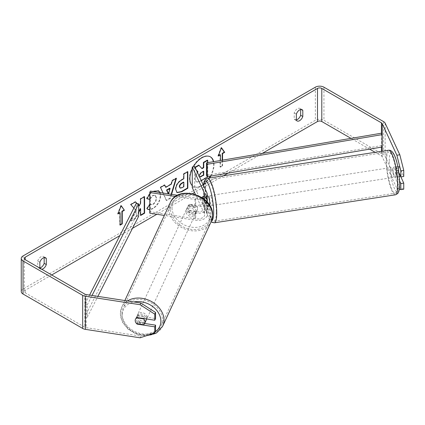 <?xml version="1.0" encoding="UTF-8"?>
<svg xmlns="http://www.w3.org/2000/svg" width="425" height="425" viewBox="0 0 425 425"><rect width="100%" height="100%" fill="white"/><g stroke="black" fill="none" stroke-linecap="round" stroke-linejoin="round"><path stroke-width="0.32" stroke-dasharray="2.12 1.59" d="M202.799 196.669L205.248 196.292L206.853 199.745A9.626 5.557 180 0 1 207.177 201.184M202.884 196.849L204.404 200.122A7.092 4.096 180 0 1 204.648 201.184A7.092 4.096 180 0 1 195.718 205.137L189.736 204.212A5.068 3.995 -155.1 0 0 188.078 205.843A5.068 3.995 -155.1 0 0 189.736 210.832L189.083 212.245L195.059 213.169A9.626 5.557 0 0 0 207.177 207.804A9.626 5.557 0 0 0 206.853 206.364L205.248 202.911A5.068 1.073 81.2 0 1 204.722 198.47A5.068 1.073 81.2 0 1 205.248 196.292M207.177 200.387L204.526 200.797A5.068 1.073 81.2 0 1 204.898 204.499A5.068 1.073 81.2 0 1 204.526 206.587L207.458 206.136A5.068 1.073 -98.8 0 1 207.299 206.226A5.068 1.073 -98.8 0 1 205.588 202.098L202.651 202.555A5.068 1.073 81.2 0 1 202.279 198.847A5.068 1.073 81.2 0 1 202.47 197.099A5.068 1.073 81.2 0 0 202.279 198.847A5.068 1.073 81.2 0 0 202.799 203.288L205.248 202.911M189.736 210.832L195.718 211.756A7.092 4.096 0 0 0 204.648 207.804A7.092 4.096 0 0 0 204.404 206.741L202.799 203.288M195.42 194.416L204.404 213.775A7.092 4.096 180 0 1 204.648 214.832A7.092 4.096 180 0 1 195.718 218.79L150.407 211.778L150.407 191.096M201.763 197.444A7.092 4.096 180 0 1 195.718 198.108L177.549 195.293M189.083 212.245A5.068 3.995 24.9 0 1 187.42 207.257A5.068 3.995 24.9 0 1 189.083 205.626L195.059 206.55A9.626 5.557 180 0 0 207.087 201.955M203.384 198.571A9.626 5.557 180 0 1 195.059 199.516L175.546 196.499M194.708 166.552L194.708 187.239L206.853 213.393A9.626 5.557 180 0 1 207.177 214.832A9.626 5.557 180 0 1 195.059 220.203L164.353 215.448M149.754 213.191L150.407 211.778M192.265 187.616L194.708 187.239M189.736 204.212L189.083 205.626M393.125 169.325A5.068 1.073 81.2 0 1 393.662 167.142A5.068 1.073 81.2 0 1 395.027 169.74A5.068 1.073 81.2 0 1 395.744 174.978A5.068 1.073 81.2 0 1 395.207 177.156A5.068 1.073 81.2 0 1 393.842 174.563A5.068 1.073 81.2 0 1 393.125 169.325M400.754 170.441A5.068 1.073 81.2 0 1 401.126 174.144A5.068 1.073 81.2 0 1 400.754 176.232L398.878 172.194A5.068 1.073 81.2 0 1 398.507 168.491A5.068 1.073 81.2 0 1 398.878 166.403L400.754 170.441L397.327 170.972A5.068 1.073 81.2 0 0 395.617 166.839A5.068 1.073 81.2 0 0 395.457 166.935L398.878 166.403M209.637 205.36A5.068 1.073 81.2 0 1 209.254 205.923A5.068 1.073 81.2 0 1 207.889 203.331A5.068 1.073 81.2 0 1 207.172 198.093A5.068 1.073 81.2 0 1 207.708 195.909M202.831 196.732L205.588 196.308A5.068 1.073 -98.8 0 1 205.748 196.212L207.177 195.994M207.177 199.043A5.068 1.073 -98.8 0 0 205.748 196.212M204.526 200.797L202.736 196.945M202.651 202.555L204.526 206.587M398.878 172.194L395.457 172.725A5.068 1.073 81.2 0 0 397.168 176.853A5.068 1.073 81.2 0 0 397.327 176.763L399.303 176.455M395.457 166.935L397.327 170.972M397.327 176.763L395.457 172.725M205.588 202.098L207.458 206.136M207.177 199.734L205.588 196.308M209.615 197.715A5.068 1.073 81.2 0 1 210.152 195.532A5.068 1.073 81.2 0 1 211.523 198.13A5.068 1.073 81.2 0 1 212.24 203.363A5.068 1.073 81.2 0 1 211.703 205.546A5.068 1.073 81.2 0 1 210.333 202.948A5.068 1.073 81.2 0 1 209.615 197.715M390.676 169.702A5.068 1.073 81.2 0 1 391.212 167.524A5.068 1.073 81.2 0 1 392.578 170.117A5.068 1.073 81.2 0 1 393.3 175.355A5.068 1.073 81.2 0 1 392.764 177.538A5.068 1.073 81.2 0 1 391.393 174.941A5.068 1.073 81.2 0 1 390.676 169.702M397.402 184.195A20.921 4.42 81.2 0 1 395.186 193.205A20.921 4.42 81.2 0 1 389.539 182.484A20.921 4.42 81.2 0 1 386.569 160.863A20.921 4.42 81.2 0 1 388.79 151.852A20.921 4.42 81.2 0 1 394.437 162.573A20.921 4.42 81.2 0 1 397.402 184.195M216.341 212.208A20.921 4.42 81.2 0 1 214.126 221.218A20.921 4.42 81.2 0 1 208.478 210.497A20.921 4.42 81.2 0 1 205.514 188.87A20.921 4.42 81.2 0 1 207.729 179.86A20.921 4.42 81.2 0 1 213.377 190.581A20.921 4.42 81.2 0 1 216.341 212.208M192.265 185.64A17.085 9.865 120 0 0 193.386 186.49A17.085 9.865 120 0 0 201.933 185.645A17.085 9.865 120 0 0 203.198 184.838M203.479 184.636A17.085 9.865 120 0 0 209.684 177.921M210.784 176.077A17.085 9.865 120 0 0 213.679 161.654M210.295 156.793A17.085 9.865 120 0 0 210.115 156.687A17.085 9.865 120 0 0 201.572 157.532A17.085 9.865 120 0 0 190.411 172.593A17.085 9.865 120 0 0 193.03 186.283A17.085 9.865 120 0 0 201.572 185.438A17.085 9.865 120 0 0 203.033 184.492M203.554 184.105A17.085 9.865 120 0 0 209.132 178.006M210.258 176.168A17.085 9.865 120 0 0 213.377 161.702M39.865 268.154L37.719 267.065A5.068 2.927 120 0 0 38.409 267.787A5.068 2.927 120 0 0 39.865 267.962M39.865 268.303A5.068 2.927 120 0 0 40.556 269.025A5.068 2.927 120 0 0 41.762 269.248M296.358 120.222L294.206 118.979L294.206 112.891A5.068 2.927 -60 0 1 299.965 108.444A5.068 2.927 -60 0 1 300.656 109.167L300.656 109.507M296.358 119.882A5.068 2.927 -60 0 1 294.897 119.701A5.068 2.927 -60 0 1 294.206 118.979M399.638 181.023L396.095 173.384A5.068 1.073 81.2 0 1 395.569 168.948A5.068 1.073 81.2 0 1 396.095 166.77L399.027 166.313L403.75 176.487M400.887 176.928L399.027 172.933A5.068 1.073 81.2 0 1 398.507 168.491A5.068 1.073 81.2 0 1 399.027 166.313M149.754 194.188L152.968 191.494M160.087 192.594L160.639 195.665C160.289 201.147 157.771 205.466 153.085 208.633L149.754 209.78M149.754 204.648L149.993 204.292L150.471 204.637L153.127 204.425C155.268 202.932 156.411 200.818 156.543 198.077L155.438 195.341L153.127 195.585L149.754 199.426M133.88 208.027L136.404 210.816L130.98 221.058L135.692 218.344L138.651 212.601M138.651 205.349L137.073 203.57M193.391 166.759A17.085 9.865 120 0 0 192.265 168.906M262.241 153.42L228.071 173.145M223.508 175.78L194.533 192.509M192.567 193.641L156.82 214.285M132.51 228.315L119.834 235.636M51.691 274.98L25.181 290.286A3.039 1.753 0 0 0 24.289 291.523A3.039 1.753 0 0 0 25.181 292.767L84.825 327.202A3.039 1.753 0 0 0 86.19 327.659L140.882 336.117L140.096 337.811M222.562 160.145L222.562 165.984L220.416 167.227L220.416 160.512M171.578 194.374L170.383 198.326L166.579 200.526L163.115 193.062M403.75 189.173L399.819 187.866L385.162 156.288A6.077 3.512 0 0 0 383.589 154.716L323.94 120.28A6.077 3.512 0 0 0 315.345 120.28L23.03 289.043A6.077 3.512 0 0 0 21.25 291.523M44.168 257.592L44.168 257.252A5.068 2.927 120 0 0 43.477 256.53A5.068 2.927 120 0 0 37.719 260.977L37.719 267.065M144.659 323.467L137.944 322.426A5.068 3.995 24.9 0 1 136.287 317.438A5.068 3.995 24.9 0 1 137.944 315.807L155.561 318.532M155.561 331.224L140.882 336.117M399.819 187.866L396.881 188.317L382.224 156.745A3.039 1.753 0 0 0 381.438 155.954L375.147 152.32M369.633 149.143L350.981 138.369M396.095 166.77L398.847 172.704M396.881 188.317L399.335 189.136M396.095 173.384L399.027 172.933M301.144 109.448L300.656 109.167M296.358 114.134L294.206 112.891M137.944 322.426L137.339 323.738M137.944 315.807L137.158 317.507M44.652 257.534L44.168 257.252M39.865 262.214L37.719 260.977M207.379 160.135L207.379 176.715L200.589 180.636C198.417 181.857 196.855 182.155 195.914 181.533L196.27 181.741L195.001 178.569L197.413 172.38M201.259 180.662L200.945 180.843C198.773 182.065 197.216 182.362 196.27 181.741L194.639 178.362L197.227 171.971M195.914 181.533L196.27 181.741M207.379 176.715L207.735 176.922M207.735 162.658L207.735 176.593M198.762 165.107L201.774 168.39M201.657 168.459L202.013 168.667M195.187 167.583L194.167 167.758L195.038 167.259M196.26 169.888L194.528 167.965M196.44 170.282L194.167 167.758M222.206 160.209L222.206 165.777L222.562 165.984M222.206 165.777L220.054 167.02L220.416 167.227M220.054 154.61L220.054 167.02M221.414 147.942L221.133 147.544L217.908 155.853L218.471 155.523M217.908 155.853L218.264 156.06M221.133 147.544L221.489 147.746M118.166 213.435L117.603 213.759L120.828 205.45L121.183 205.657M120.828 205.45L121.109 205.854M119.754 212.521L119.754 224.931L120.11 224.724M119.754 224.931L120.11 225.138M117.603 213.759L117.959 213.966M135.453 201.933L135.208 201.663L130.438 204.414L136.048 210.609L130.624 220.857L130.98 221.058M136.048 210.609L136.404 210.816M130.438 204.414L130.799 204.622M135.208 201.663L135.564 201.87M138.651 205.546L136.871 203.532M144.234 196.86L144.234 196.451L140.266 198.741L140.266 203.017L138.81 205.727M140.266 203.017L140.622 203.224M140.266 198.741L140.622 198.948M144.234 196.451L144.596 196.658M140.266 208.574L140.266 215.289L140.622 215.082M140.266 215.289L140.622 215.496M130.624 220.857L135.331 218.137L138.651 211.698M135.331 218.137L135.692 218.344M179.817 187.914L181.629 187.553L183.488 186.479L183.85 186.687M183.488 186.479L183.488 182.107M176.864 192.504L175.366 189.162C175.637 185.066 177.692 181.895 181.523 179.648L183.488 178.511L183.85 178.718M183.488 178.511L183.488 173.788L183.85 173.995M183.488 173.788L187.462 171.493L187.818 171.7M187.462 171.493L187.462 171.907M146.954 198.618L146.545 198.518C147.751 195.505 149.866 193.035 152.888 191.123L158.328 190.655M159.8 192.552L160.278 195.458C159.933 200.94 157.415 205.259 152.729 208.425L149.754 209.541M147.645 209.222L147.008 208.691M146.646 208.484L149.637 204.085L149.993 204.292M149.637 204.085L150.11 204.43L152.766 204.218C154.913 202.725 156.049 200.611 156.188 197.869L155.077 195.133L152.766 195.378L149.536 199.251M146.545 198.518L146.901 198.725M165.426 187.149L170.977 183.945L171.339 184.153M170.977 183.945L171.987 180.428L172.348 180.636M171.987 180.428L176.088 178.059L176.444 178.266M176.088 178.059L175.934 178.564M171.174 194.31L170.021 198.119L170.383 198.326M170.021 198.119L166.218 200.318L166.579 200.526M166.218 200.318L160.517 187.462M160.156 187.255L164.39 184.811L164.746 185.018M164.39 184.811L164.533 185.141M168.151 193.8L169.761 188.195M199.001 175.807L199.638 177.177M203.4 171.466L203.4 171.052L200.775 172.566L198.64 175.764L199.07 176.89L199.553 176.986M203.4 171.052L203.756 171.259M146.131 320.291A5.068 3.995 24.9 0 1 140.68 322.102A5.068 3.995 24.9 0 1 136.643 317.401A5.068 3.995 24.9 0 1 136.94 316.025A5.068 3.995 24.9 0 1 142.391 314.218A5.068 3.995 24.9 0 1 146.428 318.915A5.068 3.995 24.9 0 1 146.428 318.941M136.6 323.622L137.519 321.645A5.068 3.995 24.9 0 0 144.505 322.724L143.586 324.705M197.567 208.733A5.068 3.995 24.9 0 1 197.269 210.109A5.068 3.995 24.9 0 1 196.169 211.411L195.383 213.106A5.068 3.995 -155.1 0 1 188.392 212.027L189.178 210.333A5.068 3.995 24.9 0 1 187.781 207.219A5.068 3.995 24.9 0 1 188.078 205.843A5.068 3.995 24.9 0 1 189.178 204.542L188.392 206.237A5.068 3.995 -155.1 0 1 195.383 207.315L196.169 205.62A5.068 3.995 24.9 0 1 197.567 208.733M196.254 211.56A5.068 3.995 24.9 0 1 195.957 212.936A5.068 3.995 24.9 0 1 190.506 214.742A5.068 3.995 24.9 0 1 186.469 210.046A5.068 3.995 24.9 0 1 186.766 208.67A5.068 3.995 24.9 0 1 192.217 206.858A5.068 3.995 24.9 0 1 196.254 211.56M189.178 210.333L196.169 211.411M196.169 205.62L189.178 204.542M143.767 318.527L144.505 316.933A5.068 3.995 24.9 0 0 137.519 315.855L136.6 317.831M137.519 315.855L144.505 316.933M144.505 322.724L137.519 321.645M188.392 212.027L195.383 213.106M195.383 207.315L188.392 206.237M195.601 212.973A5.068 3.995 24.9 0 1 195.303 214.349A5.068 3.995 24.9 0 1 189.853 216.155A5.068 3.995 24.9 0 1 185.815 211.459A5.068 3.995 24.9 0 1 186.113 210.083A5.068 3.995 24.9 0 1 191.558 208.271A5.068 3.995 24.9 0 1 195.601 212.973M147.087 317.507A5.068 3.995 24.9 0 1 146.784 318.877A5.068 3.995 24.9 0 1 141.339 320.689A5.068 3.995 24.9 0 1 137.296 315.993A5.068 3.995 24.9 0 1 137.594 314.617A5.068 3.995 24.9 0 1 143.044 312.805A5.068 3.995 24.9 0 1 147.087 317.507M121.98 313.623A20.921 16.501 24.9 0 1 123.213 307.939A20.921 16.501 24.9 0 1 145.717 300.47A20.921 16.501 24.9 0 1 162.403 319.876A20.921 16.501 24.9 0 1 161.171 325.555A20.921 16.501 24.9 0 1 138.662 333.025A20.921 16.501 24.9 0 1 121.98 313.623M170.494 209.089A20.921 16.501 24.9 0 1 171.727 203.405A20.921 16.501 24.9 0 1 194.236 195.941A20.921 16.501 24.9 0 1 210.917 215.342A20.921 16.501 24.9 0 1 209.684 221.021A20.921 16.501 24.9 0 1 187.181 228.491A20.921 16.501 24.9 0 1 170.494 209.089M381.438 147.14L381.438 133.206L381.438 145.616L206.449 175.286M381.438 145.616L382.155 147.018M89.59 295.093L84.825 304.454L84.825 316.864L136.223 215.836L136.223 203.426M138.651 216.245L136.223 215.836M84.825 304.454L87.258 304.863L87.258 317.273L97.888 296.374M87.258 304.863L92.039 295.471M84.825 316.864L87.258 317.273M195.718 211.756L195.718 218.79M195.718 198.108L195.718 205.137M195.059 199.516L195.059 206.55M195.059 213.169L195.059 220.203M206.853 192.711L206.853 199.745M206.853 206.364L206.853 213.393M204.404 195.213L204.404 200.122M204.404 206.741L204.404 213.775M388.54 150.248A22.546 4.765 -98.8 0 0 386.15 159.959A22.546 4.765 -98.8 0 0 389.348 183.26A22.546 4.765 -98.8 0 0 395.436 194.809M389.252 160.99A20.012 4.229 81.2 0 1 394.432 155.81A20.012 4.229 81.2 0 1 399.612 183.313A20.012 4.229 81.2 0 1 394.432 188.488A20.012 4.229 81.2 0 1 389.252 160.99M214.375 222.817A22.546 4.765 81.2 0 1 208.287 211.268A22.546 4.765 81.2 0 1 205.094 187.967A22.546 4.765 81.2 0 1 207.48 178.261M203.522 185.539A20.012 4.229 -98.8 0 0 203.304 189.757A20.012 4.229 -98.8 0 0 206.162 210.529A20.012 4.229 -98.8 0 0 211.581 220.687M25.181 292.767L25.181 290.286M23.03 255.951L23.03 289.043M315.345 87.189L315.345 120.28M86.19 294.567L86.19 327.659M84.825 294.111L84.825 327.202M381.438 151.348L381.438 155.954M382.224 151.226L382.224 156.745M385.162 123.197L385.162 156.288M383.589 121.624L383.589 154.716M323.94 87.189L323.94 120.28M194.639 178.362L195.001 178.569M194.639 178.404L195.001 178.612M200.589 180.636L200.945 180.843M181.629 187.553L181.985 187.76M175.366 189.162L175.722 189.369M181.523 179.648L181.884 179.855M175.366 189.21L175.722 189.417M152.888 191.123L153.25 191.33M160.278 195.41L160.639 195.617M160.278 195.458L160.639 195.665M152.729 208.425L153.085 208.633M152.766 204.218L153.127 204.425M156.188 197.869L156.543 198.077M156.188 197.822L156.543 198.029M152.766 195.378L153.127 195.585M198.64 175.812L199.001 176.019M198.64 175.764L199.001 175.971M200.775 172.566L201.131 172.773M127.41 300.942A22.546 17.781 -155.1 0 0 121.741 307.259A22.546 17.781 -155.1 0 0 120.413 313.379A22.546 17.781 -155.1 0 0 138.391 334.284A22.546 17.781 -155.1 0 0 162.642 326.235M155.316 331.75A20.012 15.783 24.9 0 1 134.215 332.148A20.012 15.783 24.9 0 1 122.209 315.169A20.012 15.783 24.9 0 1 133.96 301.957M203.405 185.289L203.591 196.43L205.482 208.053L207.66 215.587L210.115 220.554L211.145 221.728A22.546 17.781 24.9 0 1 186.904 229.75A22.546 17.781 24.9 0 1 168.932 208.845A22.546 17.781 24.9 0 1 170.255 202.725M172.035 207.809A20.012 15.783 -155.1 0 0 191.362 227.141A20.012 15.783 -155.1 0 0 210.688 213.791A20.012 15.783 -155.1 0 0 191.362 194.464A20.012 15.783 -155.1 0 0 172.035 207.809M207.177 207.804L207.177 214.832M204.648 194.151L204.648 201.184M204.648 207.804L204.648 214.832M186.766 208.67L187.42 207.257M393.662 167.142L395.617 166.839M207.299 206.226L209.254 205.923M395.207 177.156L397.168 176.853M210.152 195.532L391.212 167.524M214.126 221.218L395.186 193.205M207.729 179.86L388.79 151.852M211.703 205.546L392.764 177.538M210.115 156.687L210.476 156.894M40.556 269.025L38.409 267.787M297.048 120.944L294.897 119.701M24.289 258.432L24.289 291.523M302.117 109.687L299.965 108.444M136.287 317.438L136.94 316.025M45.624 257.768L43.477 256.53M193.03 186.283L193.386 186.49M177.039 192.615L176.678 192.408M158.514 190.756L158.153 190.549M147.826 209.334L147.464 209.127M150.471 204.637L150.11 204.43M155.438 195.341L155.077 195.133M199.07 176.89L199.431 177.097M145.865 335.888L136.489 334.199L128.164 329.306L122.405 322.076L120.328 313.756L121.741 307.259L124.854 300.549M197.269 210.109L195.957 212.936M195.303 214.349L146.784 318.877M171.727 203.405L123.213 307.939M209.684 221.021L161.171 325.555M186.113 210.083L137.594 314.617"/><path stroke-width="0.64" d="M202.736 196.945L202.651 196.759A5.068 1.073 81.2 0 0 202.47 197.099A5.068 1.073 81.2 0 1 202.799 196.669L202.884 196.849M177.549 195.293L150.407 191.096L149.754 192.509L149.754 213.191L164.353 215.448M175.546 196.499L149.754 192.509M201.763 197.444A7.092 4.096 180 0 0 204.648 194.151A7.092 4.096 180 0 0 204.404 193.093L192.265 166.935L194.708 166.552L206.853 192.711A9.626 5.557 180 0 1 207.177 194.151L207.177 201.184A9.626 5.557 180 0 1 207.087 201.955M207.177 194.151A9.626 5.557 180 0 1 203.384 198.571M192.265 166.935L192.265 187.616L195.42 194.416M207.177 195.994L207.708 195.909A5.068 1.073 81.2 0 1 209.073 198.507A5.068 1.073 81.2 0 1 209.791 203.745A5.068 1.073 81.2 0 1 209.637 205.36M207.177 200.387L207.458 200.345A5.068 1.073 -98.8 0 0 207.177 199.043M399.303 176.455L400.504 176.269M207.458 200.345L207.177 199.734M203.198 184.838A17.085 9.865 120 0 0 203.479 184.636M209.684 177.921A17.085 9.865 120 0 0 210.784 176.077M213.679 161.654A17.085 9.865 120 0 0 210.476 156.894A17.085 9.865 120 0 0 201.933 157.739A17.085 9.865 120 0 0 193.391 166.759M203.033 184.492A17.085 9.865 120 0 0 203.554 184.105M209.132 178.006A17.085 9.865 120 0 0 210.258 176.168M213.377 161.702A17.085 9.865 120 0 0 210.295 156.793M39.865 267.962A5.068 2.927 120 0 0 40.943 267.532A5.068 2.927 120 0 0 44.168 263.341L44.168 257.592M41.762 269.248A5.068 2.927 120 0 0 43.09 268.775A5.068 2.927 120 0 0 46.314 264.578L46.314 258.49A5.068 2.927 120 0 0 45.624 257.768A5.068 2.927 120 0 0 39.865 262.214L39.865 268.154M300.656 109.507L300.656 115.255A5.068 2.927 -60 0 1 297.431 119.452A5.068 2.927 -60 0 1 296.358 119.882M299.582 120.689A5.068 2.927 -60 0 1 297.048 120.944A5.068 2.927 -60 0 1 296.358 120.222L296.358 114.134A5.068 2.927 -60 0 1 302.117 109.687A5.068 2.927 -60 0 1 302.807 110.41L302.807 116.498A5.068 2.927 -60 0 1 299.582 120.689M149.754 199.426L146.901 198.725L149.754 194.188M152.968 191.494L158.514 190.756L160.087 192.594M149.754 209.78L147.826 209.334L147.008 208.691L149.754 204.648M175.722 189.417L175.722 189.369C175.992 185.273 178.048 182.102 181.884 179.855L183.85 178.718L183.85 173.995L187.818 171.7L187.818 188.243L181.677 191.792L177.039 192.615L175.722 189.417M137.073 203.57L135.564 201.87L130.799 204.622L133.88 208.027M138.651 212.601L140.622 208.781L140.622 215.496L144.596 213.201L144.596 196.658L140.622 198.948L140.622 203.224L139.172 205.934L138.651 205.349M192.265 168.906A17.085 9.865 120 0 0 192.265 185.64M350.981 138.369L321.794 121.518A3.039 1.753 0 0 0 317.491 121.518L262.241 153.42M228.071 173.145L223.508 175.78M194.533 192.509L192.567 193.641M156.82 214.285L132.51 228.315M119.834 235.636L51.691 274.98M396.881 155.226L399.819 154.774L403.75 170.414L400.812 170.866L396.881 155.226L382.224 123.654A3.039 1.753 0 0 0 381.438 122.862L321.794 88.427A3.039 1.753 0 0 0 317.491 88.427L25.181 257.194A3.039 1.753 0 0 0 24.289 258.432A3.039 1.753 0 0 0 25.181 259.675L84.825 294.111A3.039 1.753 0 0 0 86.19 294.567L140.882 303.025L155.561 312.46L155.561 318.532L154.774 320.227L137.158 317.507A5.068 3.995 24.9 0 0 135.501 319.132A5.068 3.995 24.9 0 1 136.6 317.831L143.586 318.915A5.068 3.995 24.9 0 1 144.989 322.022A5.068 3.995 24.9 0 1 144.691 323.398A5.068 3.995 24.9 0 1 143.586 324.705L136.6 323.622A5.068 3.995 24.9 0 1 135.198 320.508A5.068 3.995 24.9 0 1 135.501 319.132A5.068 3.995 24.9 0 0 137.158 324.121L154.774 326.846L154.774 332.918L155.561 331.224L155.561 325.152L154.774 326.846M222.206 160.209L222.206 153.367L222.562 153.574L224.713 152.336L221.489 147.746L218.264 156.06L220.416 154.817L220.416 160.512M222.562 153.574L222.562 160.145M117.959 213.966L121.183 205.657L124.408 210.242L122.262 211.485L122.262 223.895L120.11 225.138L120.11 212.728L117.959 213.966M163.115 193.062L160.517 187.462L164.746 185.018L165.787 187.356L171.339 184.153L172.348 180.636L176.444 178.266L171.578 194.374M399.819 154.774L385.162 123.197A6.077 3.512 0 0 0 383.589 121.624L323.94 87.189A6.077 3.512 0 0 0 315.345 87.189L23.03 255.951A6.077 3.512 0 0 0 21.25 258.432A6.077 3.512 0 0 0 23.03 260.918L82.678 295.354A6.077 3.512 0 0 0 85.404 296.262L140.096 304.72L140.882 303.025M155.561 312.46L154.774 314.16L154.774 320.227M154.774 314.16L140.096 304.72M21.25 258.432L21.25 291.523A6.077 3.512 0 0 0 23.03 294.01L82.678 328.445A6.077 3.512 0 0 0 85.404 329.354L140.096 337.811L154.774 332.918M155.561 325.152L144.659 323.467M400.812 183.558L403.75 183.101L403.75 189.173L400.812 189.63L400.812 183.558L399.638 181.023M375.147 152.32L369.633 149.143M398.847 172.704L400.812 176.938L403.75 176.487L403.75 170.414M400.812 170.866L400.812 176.938M399.335 189.136L400.812 189.63M403.75 183.101L400.887 176.928M302.807 110.41L301.144 109.448M302.807 116.498L300.656 115.255M137.339 323.738L137.158 324.121M46.314 258.49L44.652 257.534M46.314 264.578L44.168 263.341M207.735 176.593L207.735 176.922L201.259 180.662M201.774 168.39L203.4 167.45L203.4 162.43L207.379 160.135L207.735 160.342L207.735 162.658M203.4 162.43L203.756 162.637L207.735 160.342M203.4 167.45L203.756 167.657L203.756 162.637M195.038 167.259L198.762 165.107L202.013 168.667L203.756 167.657M199.123 165.314L195.187 167.583M197.227 171.971L197.593 171.562L197.954 171.769L196.26 169.888M197.593 171.562L196.44 170.282M197.413 172.38L197.954 171.769M218.471 155.523L220.054 154.61L220.416 154.817M222.206 153.367L224.352 152.129L221.414 147.942M224.352 152.129L224.713 152.336M121.109 205.854L124.408 210.242M124.052 210.04L121.901 211.278L122.262 211.485M121.901 211.278L121.901 223.688L122.262 223.895M120.11 224.724L121.901 223.688M118.166 213.435L119.754 212.521L120.11 212.728M139.172 205.934L138.651 205.546M136.871 203.532L135.453 201.933M140.622 215.082L144.234 212.994L144.234 196.86M144.234 212.994L144.596 213.201M138.651 211.698L140.266 208.574L140.622 208.781M179.695 186.91L180.173 188.121L181.985 187.76L183.85 186.687L183.85 182.314L181.964 183.398C180.503 184.312 179.743 185.465 179.695 186.862L179.334 186.702L180.173 188.121M179.334 186.702L179.334 186.655C179.387 185.258 180.142 184.105 181.608 183.191L183.488 182.107L183.85 182.314M187.462 171.907L187.462 188.041L187.818 188.243M187.462 188.041L181.321 191.585L176.864 192.504M158.328 190.655L159.8 192.552M149.754 209.541L147.645 209.222M149.754 198.826L149.754 199.378M149.536 199.251L146.954 198.618M166.924 190.246L166.563 190.039L169.761 188.195L170.117 188.403L166.924 190.246L168.459 193.89M166.563 190.039L168.258 193.858M175.934 178.564L171.174 194.31M164.533 185.141L165.787 187.356M168.539 193.901L170.117 188.403M199.638 177.177L203.756 175.238L203.756 171.259L201.131 172.773L199.001 175.971M199.553 176.986L203.4 175.031L203.4 171.466M203.4 175.031L203.756 175.238M146.428 318.941A5.068 3.995 24.9 0 1 146.131 320.291L144.691 323.398M143.586 318.915L143.767 318.527M206.449 162.876L206.449 175.286L207.166 176.688L207.166 164.284L206.449 162.876L381.438 133.206L382.155 134.608L382.155 147.018L207.166 176.688M382.155 134.608L207.166 164.284M89.59 295.093L136.223 203.426L138.651 203.835L138.651 216.245L97.888 296.374M92.039 295.471L138.651 203.835M204.404 193.093L204.404 195.213M397.821 185.103A22.546 4.765 -98.8 0 0 394.628 161.803A22.546 4.765 -98.8 0 0 388.54 150.248C395.686 149.292 399.144 169.681 399.697 183.69C399.569 190.915 398.453 192.738 397.593 193.603L395.436 194.809A22.546 4.765 -98.8 0 0 397.821 185.103M203.405 185.289L204.117 181.666L205.317 179.472L207.48 178.261A22.546 4.765 81.2 0 1 213.568 189.81A22.546 4.765 81.2 0 1 216.761 213.111A22.546 4.765 81.2 0 1 214.375 222.817L395.436 194.809M211.581 220.687A20.012 4.229 -98.8 0 0 213.663 212.075A20.012 4.229 -98.8 0 0 209.233 186.368A20.012 4.229 -98.8 0 0 203.522 185.539M317.491 88.427L317.491 121.518M25.181 257.194L25.181 259.675M85.404 296.262L85.404 329.354M321.794 88.427L321.794 121.518M381.438 122.862L381.438 133.206M381.438 147.14L381.438 151.348M382.224 123.654L382.224 151.226M23.03 260.918L23.03 294.01M82.678 295.354L82.678 328.445M181.608 183.191L181.964 183.398M179.334 186.655L179.695 186.862M181.321 191.585L181.677 191.792M200.791 176.534L201.153 176.742M124.854 300.549L170.255 202.725A22.546 17.781 24.9 0 1 194.507 194.677A22.546 17.781 24.9 0 1 212.484 215.581A22.546 17.781 24.9 0 1 211.156 221.707L162.642 326.235A22.546 17.781 -155.1 0 0 163.965 320.115A22.546 17.781 -155.1 0 0 150.917 301.235A22.546 17.781 -155.1 0 0 127.41 300.942M133.96 301.957A20.012 15.783 24.9 0 1 160.868 321.151A20.012 15.783 24.9 0 1 155.316 331.75M207.48 178.261L388.54 150.248M170.255 202.725C177.703 184.195 213.732 195.187 212.569 215.204L211.156 221.707L211.937 222.317L214.375 222.817M162.642 326.235L156.018 333.301L145.865 335.888"/></g></svg>
